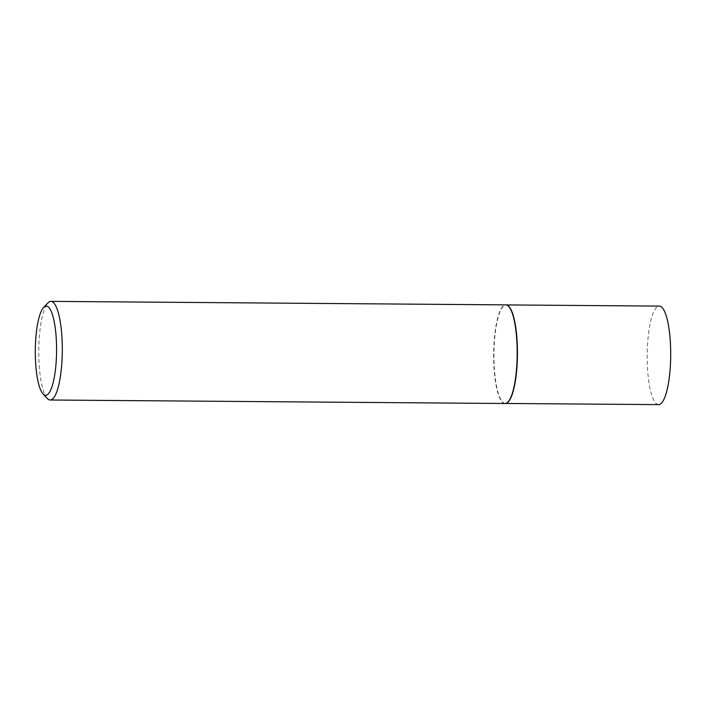 <?xml version="1.0" encoding="UTF-8"?>
<svg xmlns="http://www.w3.org/2000/svg" width="706" height="706" viewBox="0 0 706 706"><rect width="100%" height="100%" fill="white"/><g stroke="black" fill="none" stroke-linecap="round" stroke-linejoin="round"><path stroke-width="0.53" stroke-dasharray="3.53 2.65" d="M505.69 403.426A49.27 11.755 90.4 0 1 505.311 403.453A49.27 11.755 90.4 0 1 493.935 356.759A49.27 11.755 90.4 0 1 506.07 304.921A49.27 11.755 90.4 0 1 506.449 304.948M658.566 404.626A49.27 11.755 90.4 0 1 647.19 357.933A49.27 11.755 90.4 0 1 659.325 306.095M505.046 403.497A49.314 11.764 90.4 0 1 493.653 356.759A49.314 11.764 90.4 0 1 505.796 304.868M47.276 398.466A49.314 11.764 90.4 0 1 38.768 353.265A49.314 11.764 90.4 0 1 48.008 302.865"/><path stroke-width="1.06" d="M506.449 304.948A49.27 11.755 90.4 0 1 506.581 304.966A49.27 11.755 90.4 0 1 517.445 351.614A49.27 11.755 90.4 0 1 505.823 403.408A49.27 11.755 90.4 0 1 505.69 403.426M506.326 304.921L659.325 306.095A49.27 11.755 90.4 0 1 670.7 352.788A49.27 11.755 90.4 0 1 658.566 404.626L505.567 403.453M43.657 307.419L48.008 302.865A49.314 11.764 90.4 0 1 50.911 301.374L505.796 304.868A49.314 11.764 90.4 0 1 506.308 304.921A49.314 11.764 90.4 0 1 517.189 351.606A49.314 11.764 90.4 0 1 505.549 403.453A49.314 11.764 90.4 0 1 505.046 403.497L50.152 400.002A49.314 11.764 90.4 0 1 47.276 398.466L42.995 393.851A44.584 10.634 -89.6 0 0 56.577 348.323A44.584 10.634 -89.6 0 0 43.657 307.419A44.584 10.634 -89.6 0 0 35.3 352.982A44.584 10.634 -89.6 0 0 42.995 393.851M50.911 301.374A49.314 11.764 90.4 0 1 62.304 348.111A49.314 11.764 90.4 0 1 50.152 400.002"/></g></svg>
